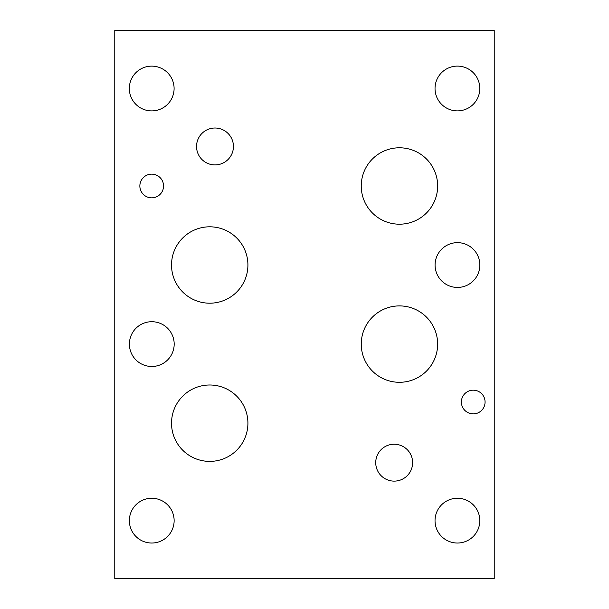 <?xml version="1.0" encoding="UTF-8"?>
<svg xmlns="http://www.w3.org/2000/svg" width="609" height="609" viewBox="0 0 609 609"><rect width="100%" height="100%" fill="white"/><g stroke="black" fill="none" stroke-linecap="round" stroke-linejoin="round"><path stroke-width="0.91" d="M114.774 578.55L494.226 578.55L494.226 30.45L114.774 30.45L114.774 578.55M196.547 146.464A18.445 18.445 0 0 1 214.992 128.019A18.445 18.445 0 0 1 233.437 146.464A18.445 18.445 0 0 1 214.992 164.91A18.445 18.445 0 0 1 196.547 146.464M375.73 462.673A18.445 18.445 0 0 1 394.175 444.227A18.445 18.445 0 0 1 412.62 462.673A18.445 18.445 0 0 1 394.175 481.118A18.445 18.445 0 0 1 375.73 462.673M361.244 185.989A38.207 38.207 0 0 1 399.451 147.789A38.207 38.207 0 0 1 437.658 185.989A38.207 38.207 0 0 1 399.451 224.196A38.207 38.207 0 0 1 361.244 185.989M171.525 265.006A38.2 38.2 0 0 1 209.724 226.807A38.2 38.2 0 0 1 247.916 265.006A38.2 38.2 0 0 1 209.724 303.198A38.2 38.2 0 0 1 171.525 265.006M361.251 344.1A38.2 38.2 0 0 1 399.451 305.901A38.2 38.2 0 0 1 437.643 344.1A38.2 38.2 0 0 1 399.451 382.3A38.2 38.2 0 0 1 361.251 344.1M171.525 423.194A38.2 38.2 0 0 1 209.724 384.995A38.2 38.2 0 0 1 247.916 423.194A38.2 38.2 0 0 1 209.724 461.394A38.2 38.2 0 0 1 171.525 423.194M139.857 185.989A11.845 11.845 0 0 1 151.71 174.144A11.845 11.845 0 0 1 163.555 185.989A11.845 11.845 0 0 1 151.71 197.841A11.845 11.845 0 0 1 139.857 185.989M461.386 402.031A11.845 11.845 0 0 1 473.231 390.179A11.845 11.845 0 0 1 485.076 402.031A11.845 11.845 0 0 1 473.231 413.876A11.845 11.845 0 0 1 461.386 402.031M129.359 520.642A22.388 22.388 0 0 1 151.748 498.261A22.388 22.388 0 0 1 174.136 520.642A22.388 22.388 0 0 1 151.748 543.03A22.388 22.388 0 0 1 129.359 520.642M435.077 265.044A22.388 22.388 0 0 1 457.466 242.656A22.388 22.388 0 0 1 479.846 265.044A22.388 22.388 0 0 1 457.466 287.433A22.388 22.388 0 0 1 435.077 265.044M129.321 88.518A22.388 22.388 0 0 1 151.71 66.13A22.388 22.388 0 0 1 174.098 88.518A22.388 22.388 0 0 1 151.71 110.899A22.388 22.388 0 0 1 129.321 88.518M435.032 88.495A22.388 22.388 0 0 1 457.42 66.107A22.388 22.388 0 0 1 479.808 88.495A22.388 22.388 0 0 1 457.42 110.884A22.388 22.388 0 0 1 435.032 88.495M435.032 520.642A22.388 22.388 0 0 1 457.42 498.261A22.388 22.388 0 0 1 479.808 520.642A22.388 22.388 0 0 1 457.42 543.03A22.388 22.388 0 0 1 435.032 520.642M129.405 344.1A22.388 22.388 0 0 1 151.793 321.712A22.388 22.388 0 0 1 174.182 344.1A22.388 22.388 0 0 1 151.793 366.489A22.388 22.388 0 0 1 129.405 344.1"/></g></svg>
